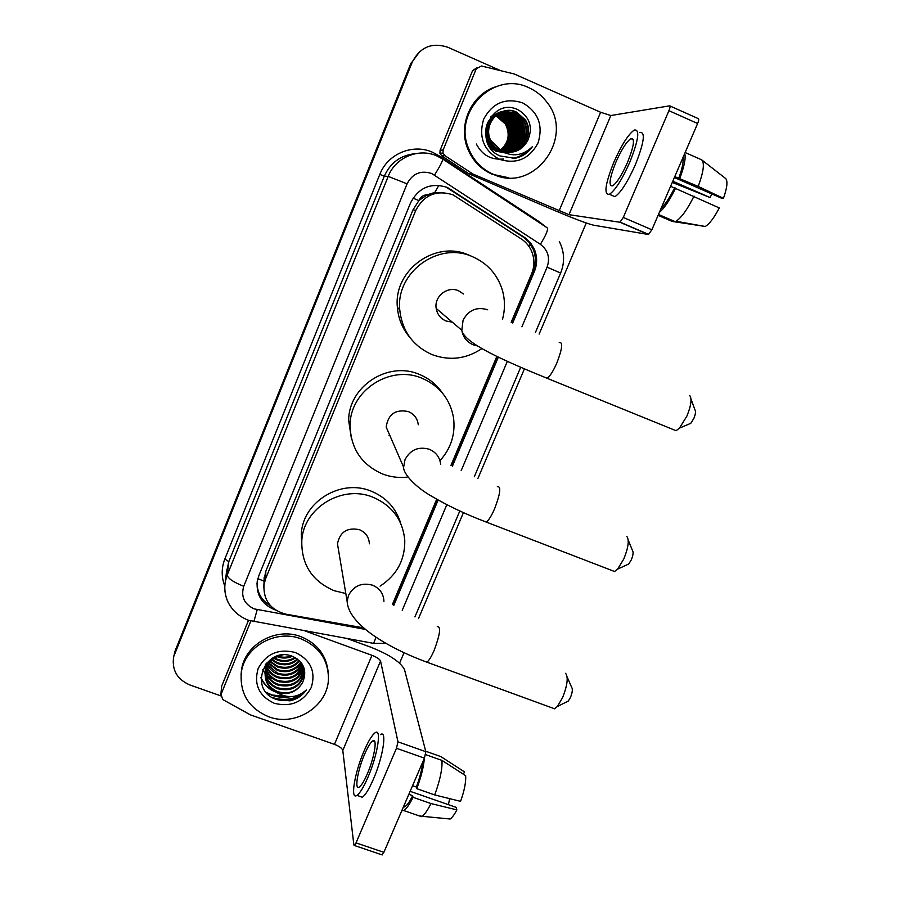 <?xml version="1.0" encoding="UTF-8"?>
<svg xmlns="http://www.w3.org/2000/svg" width="900" height="900" viewBox="0 0 900 900"><rect width="100%" height="100%" fill="white"/><g stroke="black" fill="none" stroke-linecap="round" stroke-linejoin="round"><path stroke-width="1.35" d="M511.166 322.358L531.619 273.769C534.589 266.4 534.645 259.031 531.788 251.685C529.571 246.364 526.072 242.123 521.314 238.961L452.947 194.805C436.365 189.675 423.956 194.906 415.71 210.499L265.657 578.599L263.97 584.887C263.306 600.266 270.63 610.02 285.919 614.171L363.679 627.885M443.869 192.645L434.745 192.487L427.376 194.715C423.382 194.929 420.525 196.886 418.815 200.576L413.01 198.135M418.815 200.576L427.376 194.715M264.015 582.874L263.745 587.385M418.635 201.037L413.055 209.745L265.826 571.151L263.936 580.601M392.411 604.44L436.714 499.207M450.911 465.491L496.856 356.355M174.341 653.4L411.593 62.629L419.963 51.334M174.589 652.252L410.929 63.157L175.208 651.049L173.666 656.696L412.256 62.1C420.109 47.047 431.955 42.098 447.784 47.239L500.546 70.605M512.719 322.988L534.375 271.553C537.356 264.127 537.368 256.748 534.386 249.39L530.921 243.439L525.184 237.859L447.3 187.414C430.92 182.34 418.657 187.504 410.535 202.894L258.817 575.775L257.186 581.738C256.252 595.564 262.418 605.025 275.692 610.121M288.844 696.668L272.048 695.002L266.321 692.359M302.479 694.26C292.894 699.739 282.859 700.819 272.374 697.511C282.859 700.819 292.894 699.739 302.479 694.26M220.691 695.812L189.833 684.956C177.086 679.376 171.686 669.949 173.666 656.696M586.26 222.998L539.145 334.091M524.396 368.865L477.945 478.406M463.433 512.64L418.489 618.615M403.999 652.759L399.589 663.154M393.817 605.317L438.154 500.017M452.385 466.234L498.364 357.075M270.664 605.903C261.9 600.773 257.355 593.235 257.006 583.301M446.434 187.335L523.935 237.532L528.941 242.179L533.104 248.996C536.062 256.32 536.062 263.666 533.092 271.058L511.447 322.47M497.126 356.479L451.181 465.626M436.973 499.354L392.67 604.597M443.149 149.917L442.969 153.011L444.881 155.644L472.984 174.071L468.743 173.655L441.81 155.925L439.931 153.338L440.1 150.3L443.149 149.917L476.246 68.771L472.579 70.639L476.786 67.804M440.1 150.3L472.579 70.639M469.418 174.015L554.006 210.229C573.705 218.554 586.845 223.537 593.426 225.157L648.416 234.506L619.931 222.255L568.98 214.684L472.984 174.071M669.982 105.964L698.276 118.631C699.075 118.823 698.85 120.454 697.624 123.514L668.925 110.677C670.151 107.606 670.41 105.986 669.668 105.829L610.83 115.538L600.615 112.264L514.192 73.969L481.478 66.004L476.246 68.771M619.931 222.255L623.295 217.451L651.881 229.77L697.624 123.514M651.881 229.77L648.416 234.506M623.295 217.451L668.925 110.677M627.649 162.124C634.05 145.856 635.141 138.004 630.911 138.589C626.512 141.649 621.472 149.591 615.791 162.416C609.435 178.537 608.366 186.334 612.607 185.839C616.894 182.903 621.911 174.994 627.649 162.124M674.381 177.514L721.541 198.214L723.431 198.338L698.209 186.424L674.764 176.614M711.945 194.006L710.01 197.516L672.795 181.204M661.129 208.305C665.347 204.345 669.814 197.584 674.516 188.01L719.258 207.922C714.161 217.778 709.481 223.965 705.24 226.485L676.012 221.254C681.401 217.8 687.409 209.419 694.024 196.11M670.601 186.3L674.516 188.01M611.539 195.21L614.914 196.672C620.798 192.735 627.649 182.025 635.467 164.52C644.175 142.369 645.626 131.67 639.799 132.435M613.744 162.472C605.104 184.343 603.664 194.951 609.424 194.299C615.24 190.328 622.058 179.584 629.865 162.067C638.584 139.894 640.069 129.218 634.331 130.016C628.312 134.213 621.45 145.035 613.744 162.472M659.351 212.434C664.403 208.091 669.836 199.969 675.641 188.055M672.266 182.419L710.01 197.516M658.091 215.336L672.165 221.434L701.977 225.9M705.24 226.485L674.854 221.771L658.395 214.639M674.854 221.771L676.012 221.254M678.69 178.335C682.256 168.694 683.674 161.797 682.931 157.646M679.826 178.357C684.315 166.365 685.946 158.074 684.731 153.484M698.209 186.424C703.62 171.653 704.756 162.787 701.64 159.829L725.659 178.504C727.92 181.136 727.178 187.74 723.431 198.338M685.136 152.516L701.64 159.829M493.121 174.218C481.399 168.953 473.141 160.155 468.349 147.847C452.97 111.487 494.19 70.369 528.885 87.728C535.916 90.889 541.811 95.558 546.559 101.745C576 137.047 533.644 194.062 493.121 174.218M508.635 177.75L492.053 174.206C480.397 168.964 472.174 160.211 467.404 147.96C458.168 124.56 471.285 95.119 494.775 87.097M502.571 111.454C488.835 116.629 484.245 126.427 488.801 140.873C491.231 145.631 494.73 149.006 499.32 150.975L503.28 152.201M509.827 152.404C524.385 151.065 533.048 132.109 524.891 119.981L516.15 112.264C500.141 104.074 481.702 124.504 490.466 140.636C492.874 145.395 496.361 148.77 500.929 150.773M502.785 111.397C489.184 116.663 484.661 126.461 489.218 140.816C491.647 145.586 495.157 148.961 499.748 150.941L502.864 151.976M510.053 152.404C524.756 151.211 533.599 132.109 525.375 119.891L516.611 112.151C500.58 103.95 482.108 124.414 490.882 140.58L501.469 150.784C512.606 154.451 521.303 151.144 527.569 140.895C533.183 127.867 530.201 117.585 518.602 110.036C490.534 95.479 471.442 144.428 500.141 155.981L514.991 158.287C522.27 156.803 528.075 152.944 532.384 146.7C522.9 155.722 512.572 157.185 501.39 151.088L499.995 150.075M487.17 141.097C489.577 145.822 493.054 149.175 497.599 151.132L504.259 152.685M508.928 152.404C522.9 150.48 530.876 132.109 522.979 120.375L514.294 112.725L502.796 111.409M501.041 111.847C487.541 117.079 483.053 126.81 487.575 141.041C489.983 145.778 493.47 149.13 498.026 151.088L504.09 152.606M509.152 152.415C523.271 150.626 531.416 132.109 523.451 120.274L514.755 112.612L503.01 111.341M508.039 152.37C521.404 149.906 528.739 132.109 521.089 120.758L512.471 113.164L501.941 111.712M489.51 146.453L496.339 151.245L504.54 152.82M508.264 152.381C521.775 150.053 529.267 132.109 521.561 120.668L512.921 113.051L502.155 111.634M507.161 152.291C519.908 149.333 526.646 132.12 519.233 121.14L510.671 113.603L501.109 112.05M507.386 152.314C520.279 149.479 527.164 132.109 519.694 121.05L511.121 113.49L501.311 111.96M506.284 152.179C519.637 145.553 523.339 135.338 517.399 121.511L508.894 114.03L500.287 112.421M506.509 152.213C518.783 148.905 525.082 132.12 517.849 121.421L509.344 113.929L500.49 112.331M505.418 152.021C518.04 145.181 521.426 135.135 515.599 121.883L507.15 114.457L499.489 112.837M505.642 152.066C518.434 145.271 521.899 135.18 516.049 121.793L507.589 114.356L499.691 112.736M504.562 151.83C516.442 144.81 519.525 134.944 513.821 122.242L505.44 114.874M504.776 151.886C516.836 144.9 519.998 134.989 514.26 122.153L505.868 114.772L498.904 113.175M503.707 151.594C514.868 144.416 517.646 134.752 512.066 122.603L503.741 115.29L497.947 113.771M503.921 151.661C515.261 144.518 518.119 134.797 512.505 122.513L504.169 115.189L498.139 113.647M502.853 151.324C513.304 144.023 515.801 134.561 510.345 122.951L502.076 115.695L497.205 114.289M503.066 151.391C513.686 144.124 516.262 134.606 510.772 122.873L502.493 115.594L497.396 114.154M502.009 151.009C511.751 143.606 513.956 134.37 508.646 123.3L500.434 116.1L496.485 114.851M502.223 151.088C512.134 143.707 514.418 134.415 509.062 123.221L500.839 115.999L496.665 114.705M501.176 150.649C510.21 143.179 512.145 134.179 506.97 123.649L498.814 116.494L495.776 115.448M501.39 150.75C510.604 143.291 512.595 134.224 507.386 123.559L499.207 116.392L495.956 115.301M500.344 150.255C508.691 142.729 510.345 133.965 505.316 123.986L497.216 116.876L495.09 116.089M500.546 150.356C509.074 142.841 510.795 134.021 505.721 123.896L497.61 116.786L495.259 115.92M501.716 111.746L501.041 111.87M500.827 111.915L500.175 112.061M501.93 111.668L501.255 111.802M500.884 112.073L500.209 112.163M499.984 112.196L499.32 112.32M499.106 112.365L498.465 112.511M490.376 147.746L495.923 151.279M501.086 111.994L500.411 112.084M500.186 112.129L499.534 112.252M499.32 112.297L490.815 116.651M500.062 112.444L499.376 112.5M499.162 112.522L498.499 112.612M500.265 112.343L499.59 112.41M499.365 112.433L498.701 112.534M499.264 112.837L498.577 112.86M499.455 112.736L498.78 112.77M497.723 113.749L497.025 113.704M496.969 114.255L496.271 114.188M497.16 114.131L496.463 114.064M496.249 114.806L495.54 114.694M495.315 114.66L494.618 114.593M496.429 114.671L495.72 114.559M495.54 115.391L494.831 115.245M494.595 115.2L493.897 115.087M493.673 115.065L492.998 114.998M495.72 115.245L495 115.099M494.775 115.065L494.077 114.964M494.854 116.021L494.134 115.83M493.897 115.774L493.2 115.627M492.964 115.582L492.277 115.481M495.022 115.853L494.303 115.684M494.066 115.627L493.369 115.492M522.619 102.881C538.256 111.915 543.398 125.28 538.043 142.965C529.301 159.109 516.386 164.554 499.309 159.266C483.626 150.412 478.406 137.081 483.637 119.25C492.424 102.915 505.418 97.459 522.619 102.881M496.688 115.819C505.103 119.61 509.49 126.248 509.861 135.743M501.424 150.975C512.606 154.361 521.325 150.998 527.569 140.895M522.034 135.585L520.076 122.636M523.789 135.934L521.64 121.714M521.179 120.746L519.683 118.125M476.325 144C482.209 155.171 491.243 160.178 503.449 158.996M512.37 158.524C518.321 157.477 523.316 154.924 527.355 150.84M521.438 138.15C522.596 131.951 521.696 126.045 518.76 120.42M523.17 138.341C524.498 131.794 523.553 125.573 520.358 119.666M512.179 158.524C517.928 157.523 522.776 155.093 526.725 151.245M514.429 158.366C522.023 156.893 528.007 153 532.384 146.7M690.998 399.06L694.969 409.894C695.981 411.266 695.61 414.113 693.855 418.41L690.795 423.315L688.365 424.35M672.727 429.345L676.069 430.706L679.433 428.141L686.869 416.149C691.155 405.585 692.089 398.678 689.67 395.426M463.466 293.974L458.527 290.756C447.536 285.694 433.946 296.46 436.196 308.441C437.265 314.37 440.527 318.555 445.984 320.996L452.329 322.178M481.871 348.615C466.189 359.044 449.584 361.035 432.045 354.6C412.875 345.971 402.109 331.043 399.746 309.825C395.696 272.239 438.604 240.941 472.635 256.748C487.429 263.34 497.306 274.354 502.256 289.789C505.103 299.588 505.181 309.409 502.504 319.275M410.017 337.613C402.514 328.916 398.295 318.78 397.373 307.192C393.39 270.304 435.465 239.602 468.866 255.116L470.104 255.656M628.222 540L632.464 550.53C633.577 552.015 633.206 555.109 631.327 559.789L628.762 563.996L626.558 565.02M611.347 570.274L614.599 571.523L617.636 569.104L623.88 558.81C628.47 547.312 629.415 539.809 626.738 536.31M418.275 424.755C417.488 418.522 414.202 414.135 408.409 411.581C395.516 408.983 388.114 414.146 386.19 427.084L390.769 437.636M389.914 435.645L389.059 435.623M407.025 477.157C398.576 478.046 390.42 476.978 382.534 473.974C361.474 464.614 350.662 448.391 350.089 425.306C349.864 390.623 390.308 364.264 422.201 378.338C439.718 386.066 450.157 399.24 453.544 417.836C455.546 434.104 451.024 448.391 439.965 460.721M351.349 438.142L348.671 420.525C348.446 386.471 388.125 360.608 419.423 374.434C428.918 378.338 436.534 384.469 442.282 392.839M567.146 676.935L571.669 687.386C572.85 689.006 572.456 692.347 570.476 697.399L568.305 701.044L566.336 702.023M551.52 707.67L554.602 708.795L557.303 706.545L562.59 697.646C567.439 685.238 568.44 677.126 565.582 673.312M369.36 543.803C369.011 537.109 365.704 532.406 359.426 529.684C347.287 527.186 339.975 531.877 337.466 543.757L338.49 549.877M345.825 593.528L334.125 590.692C311.873 581.006 301.118 564.176 301.826 540.191C303.75 507.757 342.416 484.358 372.904 497.194C392.197 505.564 402.829 519.964 404.775 540.371C405.045 559.879 396.81 575.145 380.081 586.148M301.613 544.624L301.331 533.317C303.221 501.457 341.145 478.507 371.081 491.119C386.213 497.374 396.101 508.14 400.725 523.418M221.614 686.88L220.972 694.553L250.83 621.011M221.906 685.553L248.501 620.314M347.152 638.584L370.305 647.021C389.396 654.548 400.815 662.119 404.539 669.758L425.835 751.691L424.418 758.149L396.461 748.271L397.969 741.825L380.554 661.039C379.699 659.137 376.83 657.225 371.959 655.301L305.01 630.967M220.972 694.553L222.806 699.57L250.391 714.859L334.463 744.356C339.3 746.235 342.079 748.271 342.799 750.465L353.88 845.021L354.431 845.494L356.029 842.884L383.873 852.334L424.418 758.149M383.873 852.334L381.701 854.752M356.029 842.884L396.461 748.271M367.436 773.606C374.558 757.271 377.685 737.123 372.69 740.959C370.406 742.613 367.684 747.113 364.5 754.47C357.581 770.344 354.206 790.785 359.314 787.005C361.553 785.396 364.264 780.93 367.436 773.606M403.312 807.165L404.73 806.816C406.98 805.477 409.635 801.765 412.661 795.656L413.032 797.31L430.954 803.543L456.851 809.887L456.131 807.345L410.13 791.325M408.848 794.317L412.661 795.656M359.348 796.219L362.351 797.254C365.423 795.082 369.124 789.019 373.444 779.074C383.175 756.765 387.259 729.428 380.419 734.625M363.994 751.163C354.634 772.627 349.976 800.516 356.951 795.386C359.989 793.204 363.668 787.129 367.988 777.184C377.719 754.852 381.904 727.526 375.142 732.758C372.026 735.008 368.314 741.139 363.994 751.163M401.738 810.832L403.74 810.54C406.384 808.965 409.478 804.555 413.032 797.31M463.421 774.259L464.468 771.874L440.921 756.63L425.723 751.252M418.691 815.704L422.111 816.3C424.744 814.421 427.691 810.169 430.954 803.543M464.468 771.874L463.556 771.278M456.851 809.887C454.41 814.601 452.171 817.65 450.146 819.011L442.024 818.224M449.629 798.637L448.425 804.668M434.689 794.936C440.01 780.469 442.451 768.96 441.99 760.399L465.683 775.721C466.031 782.291 464.332 790.83 460.575 801.349L434.689 794.936L416.756 788.67L416.374 787.039L412.56 785.7M416.374 787.039C419.873 777.645 421.999 769.309 422.752 762.019M416.756 788.67C421.121 777.06 423.652 766.935 424.35 758.306M425.588 754.605L441.99 760.399M268.774 716.794C248.884 708.367 239.726 693.697 241.301 672.773C244.294 646.864 275.906 628.909 301.005 638.854C319.05 646.504 328.207 659.734 328.455 678.521C328.264 706.084 295.459 727.11 268.774 716.794M241.065 674.73L241.459 670.421C244.44 644.636 275.906 626.76 300.881 636.66C317.07 643.309 326.149 654.964 328.129 671.602M265.264 672.019C266.344 679.444 270.428 684.709 277.515 687.791C291.96 691.043 300.848 685.913 304.178 672.39L304.211 670.658M265.196 672.48C266.141 680.119 270.248 685.541 277.526 688.736C291.994 691.999 300.892 686.857 304.234 673.301L302.816 665.269M265.613 670.196C267.221 676.778 271.181 681.401 277.493 684.045C291.78 687.285 300.6 682.211 303.964 668.846M265.5 670.646C266.996 677.441 271.001 682.222 277.504 684.979C291.87 688.219 300.713 683.1 304.02 669.645L304.043 669.296M266.141 668.385C268.144 674.111 271.924 678.094 277.481 680.355C290.632 683.595 299.306 679.163 303.502 667.069M265.995 668.835C267.907 674.775 271.744 678.926 277.481 681.278C290.914 684.518 299.632 679.928 303.637 667.508M266.861 666.607C269.111 671.434 272.644 674.809 277.459 676.721C289.519 679.905 297.979 676.114 302.839 665.336M266.67 667.046C268.864 672.109 272.464 675.63 277.47 677.621C289.789 680.827 298.316 676.879 303.03 665.764M267.795 664.841L277.447 673.133C288.36 676.204 296.516 673.076 301.905 663.75M267.536 665.28C269.876 669.442 273.173 672.356 277.447 674.021C288.652 677.126 296.887 673.841 302.164 664.155M268.954 663.086L277.425 669.589C287.246 672.514 295.009 670.039 300.713 662.164M268.639 663.525L277.425 670.466C287.528 673.436 295.391 670.793 301.039 662.558M270.405 661.354L277.403 666.101C286.121 668.824 293.389 666.979 299.216 660.566M270.011 661.793L277.414 666.967C286.403 669.746 293.805 667.744 299.621 660.96M272.216 659.633L277.391 662.659C284.918 665.145 291.566 663.919 297.349 658.991M271.721 660.071L277.391 663.514C285.233 666.067 292.05 664.684 297.855 659.385M274.59 657.923L277.369 659.273C283.534 661.455 289.384 660.847 294.896 657.439M273.926 658.35L277.38 660.116C283.905 662.377 289.969 661.613 295.582 657.821M278.055 656.179C282.431 657.641 286.83 657.551 291.285 655.92M277.02 656.617L277.358 656.752C282.352 658.62 287.347 658.462 292.365 656.291M274.657 656.977C269.347 660.33 266.197 665.201 265.207 671.614C264.713 680.895 268.819 687.555 277.537 691.594C288.382 694.721 296.696 691.774 302.468 682.774C307.451 671.254 304.2 662.467 292.725 656.438C265.072 645.053 247.748 689.558 275.58 699.131L289.879 700.864C296.865 699.266 302.355 695.633 306.349 689.94C297.686 697.68 288.045 698.67 277.425 692.887L276.097 691.931L277.537 692.516C288.382 695.34 296.696 692.1 302.468 682.774M282.96 654.908C272.981 656.809 267.064 662.692 265.196 672.536C264.611 681.109 268.245 687.577 276.097 691.931M267.278 662.254L265.286 667.946L265.219 671.558M265.264 668.857L265.196 672.424M265.32 664.594L265.286 667.913M265.331 668.363L265.523 669.735M265.489 666.562L265.264 668.768M265.264 668.812L265.433 670.185M265.399 664.762L265.579 666.113M265.669 666.562L266.006 667.935M265.567 667.012L265.871 668.374M266.186 664.785L266.67 666.146M265.748 664.031L265.928 664.774M266.04 665.224L266.49 666.596M295.358 652.5C310.68 659.914 315.99 671.546 311.299 687.42C303.289 702.056 290.97 707.355 274.343 703.316C258.986 696.06 253.597 684.439 258.176 668.464C266.231 653.67 278.618 648.349 295.358 652.5M289.215 671.265L300.994 665.482M290.115 674.617L301.264 668.88M290.891 678.015L301.534 672.322M262.519 669.701L265.343 673.774M265.579 674.044L267.188 675.675M268.279 676.643L279.382 681.908M260.966 677.914C264.127 685.091 269.336 689.884 276.581 692.303M294.12 669.352L301.511 664.549M294.559 672.716L301.77 667.946M295.009 676.136L302.04 671.389M260.966 677.43C263.678 683.764 268.155 688.286 274.399 691.02M276.502 699.491C288.9 702.607 298.856 699.424 306.349 689.94M267.806 604.114L268.144 602.741M533.621 269.719L533.048 269.471M528.975 246.454L530.291 243.945M434.745 192.487L438.93 185.321M263.756 581.029L257.839 578.644M413.055 209.745L415.71 210.499M265.826 571.151L265.657 578.599M429.48 195.559L427.151 194.906M175.669 648.855L174.746 653.265M521.91 326.812L547.087 267.165C550.271 257.816 548.033 250.2 540.382 244.305L431.662 173.486C420.705 170.078 412.515 173.531 407.081 183.825L243.754 586.283C240.761 596.61 244.226 604.136 254.138 608.873L365.501 629.426M227.959 601.875C224.933 595.35 224.066 588.544 225.338 581.445L227.205 575.077L388.204 176.377C395.392 157.433 418.691 147.656 436.849 155.925M224.797 586.102C221.321 577.091 221.344 568.058 224.843 558.979L379.811 174.409L384.3 176.186L388.204 176.377L407.081 183.825M253.845 621.709L257.197 609.705M379.811 174.409C387.574 153.889 412.83 143.291 432.517 152.257L438.728 155.599L539.483 221.895L545.243 226.541M415.519 153.641C400.871 155.059 390.465 162.574 384.3 176.186L228.803 561.623L226.474 572.074M412.256 62.1L411.593 62.629M538.11 221.85L539.212 222.322M442.777 159.131L547.087 227.756C548.539 229.129 546.3 234.641 540.382 244.305M437.017 156.004L442.586 159.007C443.261 159.885 440.584 165.229 434.565 175.039M243.754 586.283C233.393 582.165 227.88 578.43 227.205 575.077L228.803 561.623L224.843 558.979M402.233 610.29L446.827 504.664M461.194 470.61L507.353 361.294M539.1 222.502L539.483 221.895M438.165 156.521L438.728 155.599M372.611 643.196L373.601 643.376L376.054 637.2M547.087 267.165L560.61 273.037M450.743 189.63L451.631 189.731M523.001 236.891L524.239 237.218M533.092 271.058L534.375 271.553M568.98 214.684L610.83 115.538M559.069 210.938L600.615 112.264M468.743 173.655L472.298 173.7M444.881 155.644L441.81 155.925M487.688 309.78C476.775 306.529 468.562 310.005 463.084 320.209L461.801 330.255C463.016 337.106 466.774 341.944 473.062 344.745L477.236 345.892M559.226 342.562C563.141 341.843 562.354 348.649 556.852 362.97C553.275 371.081 550.058 376.2 547.189 378.315L544.815 377.359M440.685 464.423C439.796 457.256 436.016 452.216 429.345 449.291C418.489 446.243 410.389 449.707 405.022 459.652L403.627 467.213C403.088 473.67 415.845 487.305 431.089 495.9C447.289 505.53 465.694 514.26 486.315 522.09L483.986 521.201M497.351 486.63C501.289 486.146 500.389 493.515 494.629 508.725C491.524 515.79 488.756 520.245 486.315 522.09L614.599 571.523M383.929 601.312C383.546 593.651 379.733 588.274 372.499 585.18C361.733 582.334 353.723 585.765 348.48 595.474L347.141 601.425C348.266 623.801 386.561 647.336 426.926 662.186L424.733 661.387M437.276 626.614C441.157 626.467 440.1 634.433 434.093 650.498C431.392 656.696 429.007 660.589 426.926 662.186L554.602 708.795M342.799 750.465L380.554 661.039M334.463 744.356L371.959 655.301M397.969 741.825L425.835 751.691M290.475 696.701C284.175 697.837 278.032 697.376 272.048 695.295L266.827 692.944M264.161 577.35L263.97 584.887M426.33 195.221L428.884 195.874M430.605 195.03L426.949 194.906M226.463 572.153L225.338 581.445C224.291 587.475 224.786 593.359 226.822 599.107C227.599 601.796 229.567 605.216 232.706 609.356C237.071 614.295 242.336 617.94 248.524 620.291L373.601 643.376L385.897 643.32M414.923 616.916L459.799 510.986M474.3 476.764L520.695 367.256M535.41 332.516L560.621 273.026C564.941 262.305 564.514 251.797 559.305 241.481M533.104 248.996L534.386 249.39M620.235 222.188L648.731 234.45M442.969 153.011L439.931 153.338M633.319 139.646L630.911 138.589M614.914 196.672L609.424 194.299M675.135 221.67L658.474 214.459M468.349 147.847L467.404 147.96M690.795 423.315L679.433 428.141M436.196 308.441L461.801 330.255C464.209 343.575 506.723 361.755 547.189 378.315L676.069 430.706M399.746 309.825L397.373 307.192M628.762 563.996L617.636 569.104M386.19 427.084L403.627 467.213M350.089 425.306L348.671 420.525M568.305 701.044L557.303 706.545M337.466 543.757L347.141 601.425M301.826 540.191L301.331 533.317M354.431 845.494L382.219 854.933M220.736 695.408L221.67 686.385M374.827 741.712L372.69 740.959M404.73 806.816L403.627 806.434M362.351 797.254L356.951 795.386M421.493 816.671L403.74 810.54M450.146 819.011L422.111 816.3M241.301 672.773L241.459 670.421M304.234 673.301L304.178 672.39M304.02 669.645L303.975 668.947M265.196 672.536L265.207 671.614"/></g></svg>
